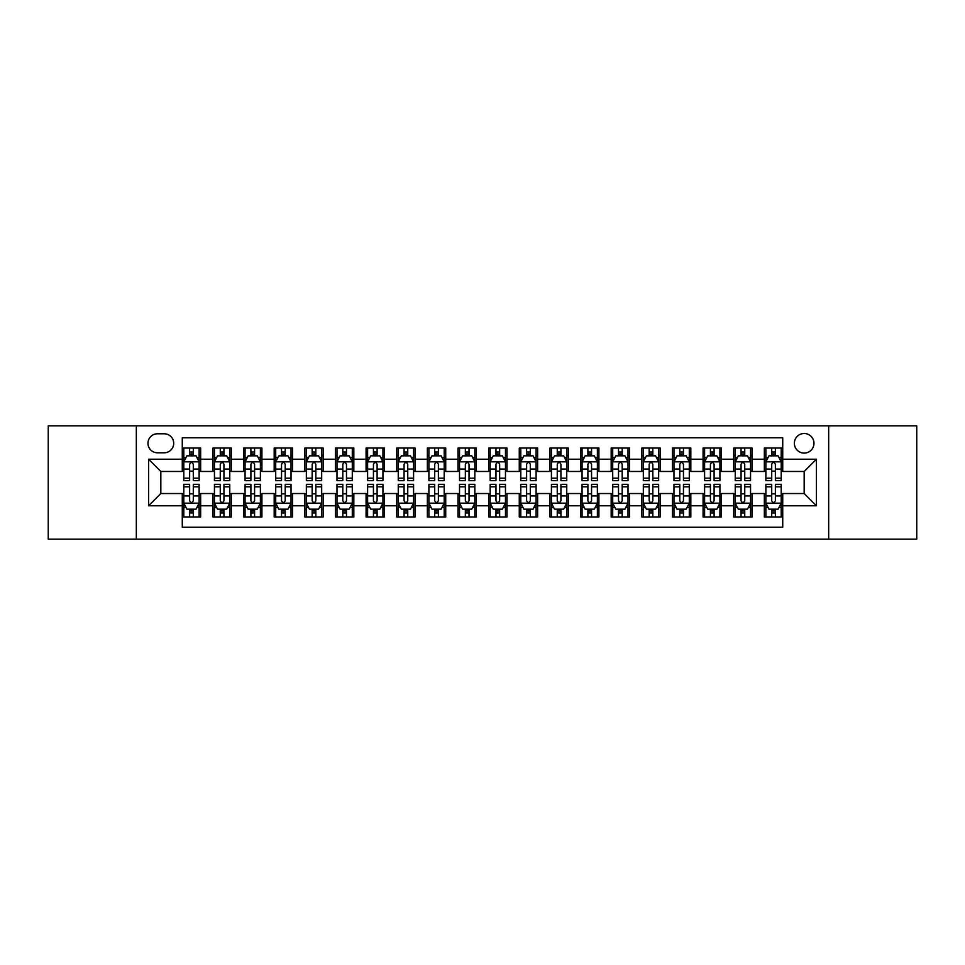 <?xml version="1.0" encoding="UTF-8"?>
<svg xmlns="http://www.w3.org/2000/svg" width="965" height="965" viewBox="0 0 965 965"><rect width="100%" height="100%" fill="white"/><g stroke="black" fill="none" stroke-linecap="round" stroke-linejoin="round"><path stroke-width="1.45" d="M804.171 433.49A9.807 9.807 0 0 0 794.364 443.285A9.807 9.807 0 0 0 804.171 453.092A9.807 9.807 0 0 0 813.965 443.285A9.807 9.807 0 0 0 804.171 433.49M828.67 539.17L916.75 539.17L916.75 425.83L828.67 425.83L828.67 539.17L136.33 539.17L136.33 425.83L48.25 425.83L48.25 539.17L136.33 539.17M782.724 448.037L764.34 448.037L764.34 459.219L752.085 459.219L752.085 471.475L764.34 471.475L764.34 459.219M752.085 459.219L752.085 448.037L733.702 448.037L733.702 459.219L721.458 459.219L721.458 471.475L733.702 471.475L733.702 459.219M721.458 459.219L721.458 448.037L703.075 448.037L703.075 459.219L690.819 459.219L690.819 471.475L703.075 471.475L703.075 459.219M690.819 459.219L690.819 448.037L672.436 448.037L672.436 459.219L660.181 459.219L660.181 471.475L672.436 471.475L672.436 459.219M660.181 459.219L660.181 448.037L641.797 448.037L641.797 459.219L629.542 459.219L629.542 471.475L641.797 471.475L641.797 459.219M629.542 459.219L629.542 448.037L611.171 448.037L611.171 459.219L598.915 459.219L598.915 471.475L611.171 471.475L611.171 459.219M598.915 459.219L598.915 448.037L580.532 448.037L580.532 459.219L568.276 459.219L568.276 471.475L580.532 471.475L580.532 459.219M568.276 459.219L568.276 448.037L549.893 448.037L549.893 459.219L537.638 459.219L537.638 471.475L549.893 471.475L549.893 459.219M537.638 459.219L537.638 448.037L519.267 448.037L519.267 459.219L507.011 459.219L507.011 471.475L519.267 471.475L519.267 459.219M507.011 459.219L507.011 448.037L488.628 448.037L488.628 459.219L476.372 459.219L476.372 471.475L488.628 471.475L488.628 459.219M476.372 459.219L476.372 448.037L457.989 448.037L457.989 459.219L445.733 459.219L445.733 471.475L457.989 471.475L457.989 459.219M445.733 459.219L445.733 448.037L427.362 448.037L427.362 459.219L415.107 459.219L415.107 471.475L427.362 471.475L427.362 459.219M415.107 459.219L415.107 448.037L396.724 448.037L396.724 459.219L384.468 459.219L384.468 471.475L396.724 471.475L396.724 459.219M384.468 459.219L384.468 448.037L366.085 448.037L366.085 459.219L353.829 459.219L353.829 471.475L366.085 471.475L366.085 459.219M353.829 459.219L353.829 448.037L335.458 448.037L335.458 459.219L323.203 459.219L323.203 471.475L335.458 471.475L335.458 459.219M323.203 459.219L323.203 448.037L304.819 448.037L304.819 459.219L292.564 459.219L292.564 471.475L304.819 471.475L304.819 459.219M292.564 459.219L292.564 448.037L274.181 448.037L274.181 459.219L261.925 459.219L261.925 471.475L274.181 471.475L274.181 459.219M261.925 459.219L261.925 448.037L243.542 448.037L243.542 459.219L231.298 459.219L231.298 471.475L243.542 471.475L243.542 459.219M231.298 459.219L231.298 448.037L212.915 448.037L212.915 471.475L200.66 471.475L200.66 448.037L182.276 448.037M182.276 516.963L200.66 516.963L200.66 493.525L212.915 493.525L212.915 516.963L231.298 516.963L231.298 493.525L243.542 493.525L243.542 505.781L231.298 505.781M243.542 505.781L243.542 516.963L261.925 516.963L261.925 493.525L274.181 493.525L274.181 505.781L261.925 505.781M274.181 505.781L274.181 516.963L292.564 516.963L292.564 493.525L304.819 493.525L304.819 505.781L292.564 505.781M304.819 505.781L304.819 516.963L323.203 516.963L323.203 493.525L335.458 493.525L335.458 505.781L323.203 505.781M335.458 505.781L335.458 516.963L353.829 516.963L353.829 493.525L366.085 493.525L366.085 505.781L353.829 505.781M366.085 505.781L366.085 516.963L384.468 516.963L384.468 493.525L396.724 493.525L396.724 505.781L384.468 505.781M396.724 505.781L396.724 516.963L415.107 516.963L415.107 493.525L427.362 493.525L427.362 505.781L415.107 505.781M427.362 505.781L427.362 516.963L445.733 516.963L445.733 493.525L457.989 493.525L457.989 505.781L445.733 505.781M457.989 505.781L457.989 516.963L476.372 516.963L476.372 493.525L488.628 493.525L488.628 505.781L476.372 505.781M488.628 505.781L488.628 516.963L507.011 516.963L507.011 493.525L519.267 493.525L519.267 505.781L507.011 505.781M519.267 505.781L519.267 516.963L537.638 516.963L537.638 493.525L549.893 493.525L549.893 505.781L537.638 505.781M549.893 505.781L549.893 516.963L568.276 516.963L568.276 493.525L580.532 493.525L580.532 505.781L568.276 505.781M580.532 505.781L580.532 516.963L598.915 516.963L598.915 493.525L611.171 493.525L611.171 505.781L598.915 505.781M611.171 505.781L611.171 516.963L629.542 516.963L629.542 493.525L641.797 493.525L641.797 505.781L629.542 505.781M641.797 505.781L641.797 516.963L660.181 516.963L660.181 493.525L672.436 493.525L672.436 505.781L660.181 505.781M672.436 505.781L672.436 516.963L690.819 516.963L690.819 493.525L703.075 493.525L703.075 505.781L690.819 505.781M703.075 505.781L703.075 516.963L721.458 516.963L721.458 493.525L733.702 493.525L733.702 505.781L721.458 505.781M733.702 505.781L733.702 516.963L752.085 516.963L752.085 493.525L764.34 493.525L764.34 505.781L752.085 505.781M157.464 452.79L164.207 452.79A9.493 9.493 0 0 0 173.7 443.285A9.493 9.493 0 0 0 164.207 433.792L157.464 433.792A9.493 9.493 0 0 0 147.971 443.285A9.493 9.493 0 0 0 157.464 452.79M828.67 425.83L136.33 425.83M782.724 459.219L782.724 437.772L182.276 437.772L182.276 471.475L160.829 471.475L160.829 493.525L182.276 493.525L182.276 527.228L782.724 527.228L782.724 493.525L804.171 493.525L804.171 471.475L782.724 471.475L782.724 459.219L816.426 459.219L816.426 505.781L782.724 505.781M182.276 505.781L148.574 505.781L148.574 459.219L182.276 459.219M764.34 505.781L764.34 516.963L782.724 516.963M182.276 455.697L183.808 455.697M189.635 455.697L193.302 455.697M199.128 455.697L200.66 455.697M182.276 471.161L183.808 471.161M189.635 471.161L193.302 471.161M199.128 471.161L200.66 471.161M182.276 493.839L183.808 493.839M189.635 493.839L193.302 493.839M199.128 493.839L200.66 493.839M182.276 509.303L183.808 509.303M189.635 509.303L193.302 509.303M199.128 509.303L200.66 509.303M212.915 471.161L214.447 471.161M220.261 471.161L223.94 471.161M229.767 471.161L231.298 471.161M212.915 455.697L214.447 455.697M220.261 455.697L223.94 455.697M229.767 455.697L231.298 455.697M212.915 493.839L214.447 493.839M220.261 493.839L223.94 493.839M229.767 493.839L231.298 493.839M212.915 509.303L214.447 509.303M220.261 509.303L223.94 509.303M229.767 509.303L231.298 509.303M243.542 493.839L245.074 493.839M250.9 493.839L254.579 493.839M260.393 493.839L261.925 493.839M243.542 509.303L245.074 509.303M250.9 509.303L254.579 509.303M260.393 509.303L261.925 509.303M243.542 455.697L245.074 455.697M250.9 455.697L254.579 455.697M260.393 455.697L261.925 455.697M243.542 471.161L245.074 471.161M250.9 471.161L254.579 471.161M260.393 471.161L261.925 471.161M274.181 493.839L275.713 493.839M281.539 493.839L285.206 493.839M291.032 493.839L292.564 493.839M274.181 509.303L275.713 509.303M281.539 509.303L285.206 509.303M291.032 509.303L292.564 509.303M274.181 455.697L275.713 455.697M281.539 455.697L285.206 455.697M291.032 455.697L292.564 455.697M274.181 471.161L275.713 471.161M281.539 471.161L285.206 471.161M291.032 471.161L292.564 471.161M304.819 493.839L306.351 493.839M312.165 493.839L315.844 493.839M321.671 493.839L323.203 493.839M304.819 509.303L306.351 509.303M312.165 509.303L315.844 509.303M321.671 509.303L323.203 509.303M304.819 455.697L306.351 455.697M312.165 455.697L315.844 455.697M321.671 455.697L323.203 455.697M304.819 471.161L306.351 471.161M312.165 471.161L315.844 471.161M321.671 471.161L323.203 471.161M335.458 493.839L336.99 493.839M342.804 493.839L346.483 493.839M352.297 493.839L353.829 493.839M335.458 509.303L336.99 509.303M342.804 509.303L346.483 509.303M352.297 509.303L353.829 509.303M335.458 455.697L336.99 455.697M342.804 455.697L346.483 455.697M352.297 455.697L353.829 455.697M335.458 471.161L336.99 471.161M342.804 471.161L346.483 471.161M352.297 471.161L353.829 471.161M366.085 493.839L367.617 493.839M373.443 493.839L377.11 493.839M382.936 493.839L384.468 493.839M366.085 509.303L367.617 509.303M373.443 509.303L377.11 509.303M382.936 509.303L384.468 509.303M366.085 455.697L367.617 455.697M373.443 455.697L377.11 455.697M382.936 455.697L384.468 455.697M366.085 471.161L367.617 471.161M373.443 471.161L377.11 471.161M382.936 471.161L384.468 471.161M396.724 493.839L398.256 493.839M404.07 493.839L407.749 493.839M413.575 493.839L415.107 493.839M396.724 509.303L398.256 509.303M404.07 509.303L407.749 509.303M413.575 509.303L415.107 509.303M396.724 455.697L398.256 455.697M404.07 455.697L407.749 455.697M413.575 455.697L415.107 455.697M396.724 471.161L398.256 471.161M404.07 471.161L407.749 471.161M413.575 471.161L415.107 471.161M427.362 493.839L428.894 493.839M434.708 493.839L438.387 493.839M444.202 493.839L445.733 493.839M427.362 509.303L428.894 509.303M434.708 509.303L438.387 509.303M444.202 509.303L445.733 509.303M427.362 455.697L428.894 455.697M434.708 455.697L438.387 455.697M444.202 455.697L445.733 455.697M427.362 471.161L428.894 471.161M434.708 471.161L438.387 471.161M444.202 471.161L445.733 471.161M457.989 493.839L459.521 493.839M465.347 493.839L469.026 493.839M474.84 493.839L476.372 493.839M457.989 509.303L459.521 509.303M465.347 509.303L469.026 509.303M474.84 509.303L476.372 509.303M457.989 455.697L459.521 455.697M465.347 455.697L469.026 455.697M474.84 455.697L476.372 455.697M457.989 471.161L459.521 471.161M465.347 471.161L469.026 471.161M474.84 471.161L476.372 471.161M488.628 493.839L490.16 493.839M495.974 493.839L499.653 493.839M505.479 493.839L507.011 493.839M488.628 509.303L490.16 509.303M495.974 509.303L499.653 509.303M505.479 509.303L507.011 509.303M488.628 455.697L490.16 455.697M495.974 455.697L499.653 455.697M505.479 455.697L507.011 455.697M488.628 471.161L490.16 471.161M495.974 471.161L499.653 471.161M505.479 471.161L507.011 471.161M519.267 493.839L520.798 493.839M526.613 493.839L530.292 493.839M536.106 493.839L537.638 493.839M519.267 509.303L520.798 509.303M526.613 509.303L530.292 509.303M536.106 509.303L537.638 509.303M519.267 455.697L520.798 455.697M526.613 455.697L530.292 455.697M536.106 455.697L537.638 455.697M519.267 471.161L520.798 471.161M526.613 471.161L530.292 471.161M536.106 471.161L537.638 471.161M549.893 493.839L551.425 493.839M557.251 493.839L560.93 493.839M566.745 493.839L568.276 493.839M549.893 509.303L551.425 509.303M557.251 509.303L560.93 509.303M566.745 509.303L568.276 509.303M549.893 455.697L551.425 455.697M557.251 455.697L560.93 455.697M566.745 455.697L568.276 455.697M549.893 471.161L551.425 471.161M557.251 471.161L560.93 471.161M566.745 471.161L568.276 471.161M580.532 493.839L582.064 493.839M587.89 493.839L591.557 493.839M597.383 493.839L598.915 493.839M580.532 509.303L582.064 509.303M587.89 509.303L591.557 509.303M597.383 509.303L598.915 509.303M580.532 455.697L582.064 455.697M587.89 455.697L591.557 455.697M597.383 455.697L598.915 455.697M580.532 471.161L582.064 471.161M587.89 471.161L591.557 471.161M597.383 471.161L598.915 471.161M611.171 493.839L612.703 493.839M618.517 493.839L622.196 493.839M628.01 493.839L629.542 493.839M611.171 509.303L612.703 509.303M618.517 509.303L622.196 509.303M628.01 509.303L629.542 509.303M611.171 455.697L612.703 455.697M618.517 455.697L622.196 455.697M628.01 455.697L629.542 455.697M611.171 471.161L612.703 471.161M618.517 471.161L622.196 471.161M628.01 471.161L629.542 471.161M641.797 493.839L643.329 493.839M649.155 493.839L652.835 493.839M658.649 493.839L660.181 493.839M641.797 509.303L643.329 509.303M649.155 509.303L652.835 509.303M658.649 509.303L660.181 509.303M641.797 455.697L643.329 455.697M649.155 455.697L652.835 455.697M658.649 455.697L660.181 455.697M641.797 471.161L643.329 471.161M649.155 471.161L652.835 471.161M658.649 471.161L660.181 471.161M672.436 493.839L673.968 493.839M679.794 493.839L683.461 493.839M689.287 493.839L690.819 493.839M672.436 509.303L673.968 509.303M679.794 509.303L683.461 509.303M689.287 509.303L690.819 509.303M672.436 455.697L673.968 455.697M679.794 455.697L683.461 455.697M689.287 455.697L690.819 455.697M672.436 471.161L673.968 471.161M679.794 471.161L683.461 471.161M689.287 471.161L690.819 471.161M703.075 493.839L704.607 493.839M710.421 493.839L714.1 493.839M719.926 493.839L721.458 493.839M703.075 509.303L704.607 509.303M710.421 509.303L714.1 509.303M719.926 509.303L721.458 509.303M703.075 455.697L704.607 455.697M710.421 455.697L714.1 455.697M719.926 455.697L721.458 455.697M703.075 471.161L704.607 471.161M710.421 471.161L714.1 471.161M719.926 471.161L721.458 471.161M733.702 493.839L735.234 493.839M741.06 493.839L744.739 493.839M750.553 493.839L752.085 493.839M733.702 509.303L735.234 509.303M741.06 509.303L744.739 509.303M750.553 509.303L752.085 509.303M733.702 455.697L735.234 455.697M741.06 455.697L744.739 455.697M750.553 455.697L752.085 455.697M733.702 471.161L735.234 471.161M741.06 471.161L744.739 471.161M750.553 471.161L752.085 471.161M764.34 493.839L765.872 493.839M771.698 493.839L775.365 493.839M781.192 493.839L782.724 493.839M764.34 509.303L765.872 509.303M771.698 509.303L775.365 509.303M781.192 509.303L782.724 509.303M764.34 455.697L765.872 455.697M771.698 455.697L775.365 455.697M781.192 455.697L782.724 455.697M764.34 471.161L765.872 471.161M771.698 471.161L775.365 471.161M781.192 471.161L782.724 471.161M160.829 471.475L148.574 459.219M160.829 493.525L148.574 505.781M816.426 459.219L804.171 471.475M816.426 505.781L804.171 493.525M193.302 452.018L189.635 452.018M199.128 478.17L193.302 478.17L193.302 480.667L199.128 480.667L199.128 461.97L196.064 455.842L186.872 455.842L183.808 461.97L183.808 480.667L189.635 480.667L189.635 478.17L183.808 478.17M183.808 461.97L183.808 448.037M199.128 461.97L199.128 448.037M189.635 455.842L189.635 448.037M193.302 448.037L193.302 455.842M193.302 478.17L193.302 464.274C192.083 461.909 190.853 461.909 189.635 464.274L189.635 478.17M189.635 512.982L193.302 512.982M183.808 486.83L189.635 486.83L189.635 484.334L183.808 484.334L183.808 503.03L186.872 509.158L196.064 509.158L199.128 503.03L199.128 484.334L193.302 484.334L193.302 486.83L199.128 486.83M199.128 503.03L199.128 516.963M183.808 503.03L183.808 516.963M193.302 509.158L193.302 516.963M189.635 516.963L189.635 509.158M189.635 486.83L189.635 500.726C190.853 503.091 192.083 503.091 193.302 500.726L193.302 486.83M223.94 452.018L220.261 452.018M229.767 478.17L223.94 478.17L223.94 480.667L229.767 480.667L229.767 461.97L226.703 455.842L217.511 455.842L214.447 461.97L214.447 480.667L220.261 480.667L220.261 478.17L214.447 478.17M214.447 461.97L214.447 448.037M229.767 461.97L229.767 448.037M220.261 455.842L220.261 448.037M223.94 448.037L223.94 455.842M223.94 478.17L223.94 464.274C222.722 461.909 221.492 461.909 220.261 464.274L220.261 478.17M254.579 452.018L250.9 452.018M260.393 478.17L254.579 478.17L254.579 480.667L260.393 480.667L260.393 461.97L257.329 455.842L248.138 455.842L245.074 461.97L245.074 480.667L250.9 480.667L250.9 478.17L245.074 478.17M245.074 461.97L245.074 448.037M260.393 461.97L260.393 448.037M250.9 455.842L250.9 448.037M254.579 448.037L254.579 455.842M254.579 478.17L254.579 464.274C253.349 461.909 252.13 461.909 250.9 464.274L250.9 478.17M285.206 452.018L281.539 452.018M291.032 478.17L285.206 478.17L285.206 480.667L291.032 480.667L291.032 461.97L287.968 455.842L278.776 455.842L275.713 461.97L275.713 480.667L281.539 480.667L281.539 478.17L275.713 478.17M275.713 461.97L275.713 448.037M291.032 461.97L291.032 448.037M281.539 455.842L281.539 448.037M285.206 448.037L285.206 455.842M285.206 478.17L285.206 464.274C283.987 461.909 282.757 461.909 281.539 464.274L281.539 478.17M315.844 452.018L312.165 452.018M321.671 478.17L315.844 478.17L315.844 480.667L321.671 480.667L321.671 461.97L318.607 455.842L309.415 455.842L306.351 461.97L306.351 480.667L312.165 480.667L312.165 478.17L306.351 478.17M306.351 461.97L306.351 448.037M321.671 461.97L321.671 448.037M312.165 455.842L312.165 448.037M315.844 448.037L315.844 455.842M315.844 478.17L315.844 464.274C314.626 461.909 313.396 461.909 312.165 464.274L312.165 478.17M220.261 512.982L223.94 512.982M214.447 486.83L220.261 486.83L220.261 484.334L214.447 484.334L214.447 503.03L217.511 509.158L226.703 509.158L229.767 503.03L229.767 484.334L223.94 484.334L223.94 486.83L229.767 486.83M229.767 503.03L229.767 516.963M214.447 503.03L214.447 516.963M223.94 509.158L223.94 516.963M220.261 516.963L220.261 509.158M220.261 486.83L220.261 500.726C221.492 503.091 222.71 503.091 223.94 500.726L223.94 486.83M250.9 512.982L254.579 512.982M245.074 486.83L250.9 486.83L250.9 484.334L245.074 484.334L245.074 503.03L248.138 509.158L257.329 509.158L260.393 503.03L260.393 484.334L254.579 484.334L254.579 486.83L260.393 486.83M260.393 503.03L260.393 516.963M245.074 503.03L245.074 516.963M254.579 509.158L254.579 516.963M250.9 516.963L250.9 509.158M250.9 486.83L250.9 500.726C252.118 503.091 253.349 503.091 254.579 500.726L254.579 486.83M281.539 512.982L285.206 512.982M275.713 486.83L281.539 486.83L281.539 484.334L275.713 484.334L275.713 503.03L278.776 509.158L287.968 509.158L291.032 503.03L291.032 484.334L285.206 484.334L285.206 486.83L291.032 486.83M291.032 503.03L291.032 516.963M275.713 503.03L275.713 516.963M285.206 509.158L285.206 516.963M281.539 516.963L281.539 509.158M281.539 486.83L281.539 500.726C282.757 503.091 283.987 503.091 285.206 500.726L285.206 486.83M312.165 512.982L315.844 512.982M306.351 486.83L312.165 486.83L312.165 484.334L306.351 484.334L306.351 503.03L309.415 509.158L318.607 509.158L321.671 503.03L321.671 484.334L315.844 484.334L315.844 486.83L321.671 486.83M321.671 503.03L321.671 516.963M306.351 503.03L306.351 516.963M315.844 509.158L315.844 516.963M312.165 516.963L312.165 509.158M312.165 486.83L312.165 500.726C313.396 503.091 314.614 503.091 315.844 500.726L315.844 486.83M346.483 452.018L342.804 452.018M352.297 478.17L346.483 478.17L346.483 480.667L352.297 480.667L352.297 461.97L349.233 455.842L340.042 455.842L336.99 461.97L336.99 480.667L342.804 480.667L342.804 478.17L336.99 478.17M336.99 461.97L336.99 448.037M352.297 461.97L352.297 448.037M342.804 455.842L342.804 448.037M346.483 448.037L346.483 455.842M346.483 478.17L346.483 464.274C345.253 461.909 344.035 461.909 342.804 464.274L342.804 478.17M342.804 512.982L346.483 512.982M336.99 486.83L342.804 486.83L342.804 484.334L336.99 484.334L336.99 503.03L340.042 509.158L349.233 509.158L352.297 503.03L352.297 484.334L346.483 484.334L346.483 486.83L352.297 486.83M352.297 503.03L352.297 516.963M336.99 503.03L336.99 516.963M346.483 509.158L346.483 516.963M342.804 516.963L342.804 509.158M342.804 486.83L342.804 500.726C344.022 503.091 345.253 503.091 346.483 500.726L346.483 486.83M377.11 452.018L373.443 452.018M382.936 478.17L377.11 478.17L377.11 480.667L382.936 480.667L382.936 461.97L379.872 455.842L370.681 455.842L367.617 461.97L367.617 480.667L373.443 480.667L373.443 478.17L367.617 478.17M367.617 461.97L367.617 448.037M382.936 461.97L382.936 448.037M373.443 455.842L373.443 448.037M377.11 448.037L377.11 455.842M377.11 478.17L377.11 464.274C375.892 461.909 374.661 461.909 373.443 464.274L373.443 478.17M373.443 512.982L377.11 512.982M367.617 486.83L373.443 486.83L373.443 484.334L367.617 484.334L367.617 503.03L370.681 509.158L379.872 509.158L382.936 503.03L382.936 484.334L377.11 484.334L377.11 486.83L382.936 486.83M382.936 503.03L382.936 516.963M367.617 503.03L367.617 516.963M377.11 509.158L377.11 516.963M373.443 516.963L373.443 509.158M373.443 486.83L373.443 500.726C374.661 503.091 375.892 503.091 377.11 500.726L377.11 486.83M407.749 452.018L404.07 452.018M413.575 478.17L407.749 478.17L407.749 480.667L413.575 480.667L413.575 461.97L410.511 455.842L401.319 455.842L398.256 461.97L398.256 480.667L404.07 480.667L404.07 478.17L398.256 478.17M398.256 461.97L398.256 448.037M413.575 461.97L413.575 448.037M404.07 455.842L404.07 448.037M407.749 448.037L407.749 455.842M407.749 478.17L407.749 464.274C406.53 461.909 405.3 461.909 404.07 464.274L404.07 478.17M404.07 512.982L407.749 512.982M398.256 486.83L404.07 486.83L404.07 484.334L398.256 484.334L398.256 503.03L401.319 509.158L410.511 509.158L413.575 503.03L413.575 484.334L407.749 484.334L407.749 486.83L413.575 486.83M413.575 503.03L413.575 516.963M398.256 503.03L398.256 516.963M407.749 509.158L407.749 516.963M404.07 516.963L404.07 509.158M404.07 486.83L404.07 500.726C405.3 503.091 406.518 503.091 407.749 500.726L407.749 486.83M438.387 452.018L434.708 452.018M444.202 478.17L438.387 478.17L438.387 480.667L444.202 480.667L444.202 461.97L441.138 455.842L431.958 455.842L428.894 461.97L428.894 480.667L434.708 480.667L434.708 478.17L428.894 478.17M428.894 461.97L428.894 448.037M444.202 461.97L444.202 448.037M434.708 455.842L434.708 448.037M438.387 448.037L438.387 455.842M438.387 478.17L438.387 464.274C437.157 461.909 435.939 461.909 434.708 464.274L434.708 478.17M434.708 512.982L438.387 512.982M428.894 486.83L434.708 486.83L434.708 484.334L428.894 484.334L428.894 503.03L431.958 509.158L441.138 509.158L444.202 503.03L444.202 484.334L438.387 484.334L438.387 486.83L444.202 486.83M444.202 503.03L444.202 516.963M428.894 503.03L428.894 516.963M438.387 509.158L438.387 516.963M434.708 516.963L434.708 509.158M434.708 486.83L434.708 500.726C435.939 503.091 437.157 503.091 438.387 500.726L438.387 486.83M469.026 452.018L465.347 452.018M474.84 478.17L469.026 478.17L469.026 480.667L474.84 480.667L474.84 461.97L471.776 455.842L462.585 455.842L459.521 461.97L459.521 480.667L465.347 480.667L465.347 478.17L459.521 478.17M459.521 461.97L459.521 448.037M474.84 461.97L474.84 448.037M465.347 455.842L465.347 448.037M469.026 448.037L469.026 455.842M469.026 478.17L469.026 464.274C467.796 461.909 466.578 461.909 465.347 464.274L465.347 478.17M465.347 512.982L469.026 512.982M459.521 486.83L465.347 486.83L465.347 484.334L459.521 484.334L459.521 503.03L462.585 509.158L471.776 509.158L474.84 503.03L474.84 484.334L469.026 484.334L469.026 486.83L474.84 486.83M474.84 503.03L474.84 516.963M459.521 503.03L459.521 516.963M469.026 509.158L469.026 516.963M465.347 516.963L465.347 509.158M465.347 486.83L465.347 500.726C466.565 503.091 467.796 503.091 469.026 500.726L469.026 486.83M499.653 452.018L495.974 452.018M505.479 478.17L499.653 478.17L499.653 480.667L505.479 480.667L505.479 461.97L502.415 455.842L493.224 455.842L490.16 461.97L490.16 480.667L495.974 480.667L495.974 478.17L490.16 478.17M490.16 461.97L490.16 448.037M505.479 461.97L505.479 448.037M495.974 455.842L495.974 448.037M499.653 448.037L499.653 455.842M499.653 478.17L499.653 464.274C498.435 461.909 497.204 461.909 495.974 464.274L495.974 478.17M495.974 512.982L499.653 512.982M490.16 486.83L495.974 486.83L495.974 484.334L490.16 484.334L490.16 503.03L493.224 509.158L502.415 509.158L505.479 503.03L505.479 484.334L499.653 484.334L499.653 486.83L505.479 486.83M505.479 503.03L505.479 516.963M490.16 503.03L490.16 516.963M499.653 509.158L499.653 516.963M495.974 516.963L495.974 509.158M495.974 486.83L495.974 500.726C497.204 503.091 498.423 503.091 499.653 500.726L499.653 486.83M530.292 452.018L526.613 452.018M536.106 478.17L530.292 478.17L530.292 480.667L536.106 480.667L536.106 461.97L533.042 455.842L523.862 455.842L520.798 461.97L520.798 480.667L526.613 480.667L526.613 478.17L520.798 478.17M520.798 461.97L520.798 448.037M536.106 461.97L536.106 448.037M526.613 455.842L526.613 448.037M530.292 448.037L530.292 455.842M530.292 478.17L530.292 464.274C529.061 461.909 527.843 461.909 526.613 464.274L526.613 478.17M526.613 512.982L530.292 512.982M520.798 486.83L526.613 486.83L526.613 484.334L520.798 484.334L520.798 503.03L523.862 509.158L533.042 509.158L536.106 503.03L536.106 484.334L530.292 484.334L530.292 486.83L536.106 486.83M536.106 503.03L536.106 516.963M520.798 503.03L520.798 516.963M530.292 509.158L530.292 516.963M526.613 516.963L526.613 509.158M526.613 486.83L526.613 500.726C527.843 503.091 529.061 503.091 530.292 500.726L530.292 486.83M560.93 452.018L557.251 452.018M566.745 478.17L560.93 478.17L560.93 480.667L566.745 480.667L566.745 461.97L563.681 455.842L554.489 455.842L551.425 461.97L551.425 480.667L557.251 480.667L557.251 478.17L551.425 478.17M551.425 461.97L551.425 448.037M566.745 461.97L566.745 448.037M557.251 455.842L557.251 448.037M560.93 448.037L560.93 455.842M560.93 478.17L560.93 464.274C559.7 461.909 558.482 461.909 557.251 464.274L557.251 478.17M557.251 512.982L560.93 512.982M551.425 486.83L557.251 486.83L557.251 484.334L551.425 484.334L551.425 503.03L554.489 509.158L563.681 509.158L566.745 503.03L566.745 484.334L560.93 484.334L560.93 486.83L566.745 486.83M566.745 503.03L566.745 516.963M551.425 503.03L551.425 516.963M560.93 509.158L560.93 516.963M557.251 516.963L557.251 509.158M557.251 486.83L557.251 500.726C558.47 503.091 559.7 503.091 560.93 500.726L560.93 486.83M587.89 512.982L591.557 512.982M582.064 486.83L587.89 486.83L587.89 484.334L582.064 484.334L582.064 503.03L585.128 509.158L594.319 509.158L597.383 503.03L597.383 484.334L591.557 484.334L591.557 486.83L597.383 486.83M597.383 503.03L597.383 516.963M582.064 503.03L582.064 516.963M591.557 509.158L591.557 516.963M587.89 516.963L587.89 509.158M587.89 486.83L587.89 500.726C589.108 503.091 590.339 503.091 591.557 500.726L591.557 486.83M618.517 512.982L622.196 512.982M612.703 486.83L618.517 486.83L618.517 484.334L612.703 484.334L612.703 503.03L615.767 509.158L624.958 509.158L628.01 503.03L628.01 484.334L622.196 484.334L622.196 486.83L628.01 486.83M628.01 503.03L628.01 516.963M612.703 503.03L612.703 516.963M622.196 509.158L622.196 516.963M618.517 516.963L618.517 509.158M618.517 486.83L618.517 500.726C619.747 503.091 620.965 503.091 622.196 500.726L622.196 486.83M591.557 452.018L587.89 452.018M597.383 478.17L591.557 478.17L591.557 480.667L597.383 480.667L597.383 461.97L594.319 455.842L585.128 455.842L582.064 461.97L582.064 480.667L587.89 480.667L587.89 478.17L582.064 478.17M582.064 461.97L582.064 448.037M597.383 461.97L597.383 448.037M587.89 455.842L587.89 448.037M591.557 448.037L591.557 455.842M591.557 478.17L591.557 464.274C590.339 461.909 589.108 461.909 587.89 464.274L587.89 478.17M622.196 452.018L618.517 452.018M628.01 478.17L622.196 478.17L622.196 480.667L628.01 480.667L628.01 461.97L624.958 455.842L615.767 455.842L612.703 461.97L612.703 480.667L618.517 480.667L618.517 478.17L612.703 478.17M612.703 461.97L612.703 448.037M628.01 461.97L628.01 448.037M618.517 455.842L618.517 448.037M622.196 448.037L622.196 455.842M622.196 478.17L622.196 464.274C620.977 461.909 619.747 461.909 618.517 464.274L618.517 478.17M652.835 452.018L649.155 452.018M658.649 478.17L652.835 478.17L652.835 480.667L658.649 480.667L658.649 461.97L655.585 455.842L646.393 455.842L643.329 461.97L643.329 480.667L649.155 480.667L649.155 478.17L643.329 478.17M643.329 461.97L643.329 448.037M658.649 461.97L658.649 448.037M649.155 455.842L649.155 448.037M652.835 448.037L652.835 455.842M652.835 478.17L652.835 464.274C651.604 461.909 650.386 461.909 649.155 464.274L649.155 478.17M649.155 512.982L652.835 512.982M643.329 486.83L649.155 486.83L649.155 484.334L643.329 484.334L643.329 503.03L646.393 509.158L655.585 509.158L658.649 503.03L658.649 484.334L652.835 484.334L652.835 486.83L658.649 486.83M658.649 503.03L658.649 516.963M643.329 503.03L643.329 516.963M652.835 509.158L652.835 516.963M649.155 516.963L649.155 509.158M649.155 486.83L649.155 500.726C650.374 503.091 651.604 503.091 652.835 500.726L652.835 486.83M683.461 452.018L679.794 452.018M689.287 478.17L683.461 478.17L683.461 480.667L689.287 480.667L689.287 461.97L686.224 455.842L677.032 455.842L673.968 461.97L673.968 480.667L679.794 480.667L679.794 478.17L673.968 478.17M673.968 461.97L673.968 448.037M689.287 461.97L689.287 448.037M679.794 455.842L679.794 448.037M683.461 448.037L683.461 455.842M683.461 478.17L683.461 464.274C682.243 461.909 681.013 461.909 679.794 464.274L679.794 478.17M679.794 512.982L683.461 512.982M673.968 486.83L679.794 486.83L679.794 484.334L673.968 484.334L673.968 503.03L677.032 509.158L686.224 509.158L689.287 503.03L689.287 484.334L683.461 484.334L683.461 486.83L689.287 486.83M689.287 503.03L689.287 516.963M673.968 503.03L673.968 516.963M683.461 509.158L683.461 516.963M679.794 516.963L679.794 509.158M679.794 486.83L679.794 500.726C681.013 503.091 682.243 503.091 683.461 500.726L683.461 486.83M714.1 452.018L710.421 452.018M719.926 478.17L714.1 478.17L714.1 480.667L719.926 480.667L719.926 461.97L716.862 455.842L707.671 455.842L704.607 461.97L704.607 480.667L710.421 480.667L710.421 478.17L704.607 478.17M704.607 461.97L704.607 448.037M719.926 461.97L719.926 448.037M710.421 455.842L710.421 448.037M714.1 448.037L714.1 455.842M714.1 478.17L714.1 464.274C712.882 461.909 711.651 461.909 710.421 464.274L710.421 478.17M710.421 512.982L714.1 512.982M704.607 486.83L710.421 486.83L710.421 484.334L704.607 484.334L704.607 503.03L707.671 509.158L716.862 509.158L719.926 503.03L719.926 484.334L714.1 484.334L714.1 486.83L719.926 486.83M719.926 503.03L719.926 516.963M704.607 503.03L704.607 516.963M714.1 509.158L714.1 516.963M710.421 516.963L710.421 509.158M710.421 486.83L710.421 500.726C711.651 503.091 712.87 503.091 714.1 500.726L714.1 486.83M744.739 452.018L741.06 452.018M750.553 478.17L744.739 478.17L744.739 480.667L750.553 480.667L750.553 461.97L747.489 455.842L738.297 455.842L735.234 461.97L735.234 480.667L741.06 480.667L741.06 478.17L735.234 478.17M735.234 461.97L735.234 448.037M750.553 461.97L750.553 448.037M741.06 455.842L741.06 448.037M744.739 448.037L744.739 455.842M744.739 478.17L744.739 464.274C743.508 461.909 742.29 461.909 741.06 464.274L741.06 478.17M741.06 512.982L744.739 512.982M735.234 486.83L741.06 486.83L741.06 484.334L735.234 484.334L735.234 503.03L738.297 509.158L747.489 509.158L750.553 503.03L750.553 484.334L744.739 484.334L744.739 486.83L750.553 486.83M750.553 503.03L750.553 516.963M735.234 503.03L735.234 516.963M744.739 509.158L744.739 516.963M741.06 516.963L741.06 509.158M741.06 486.83L741.06 500.726C742.278 503.091 743.508 503.091 744.739 500.726L744.739 486.83M775.365 452.018L771.698 452.018M781.192 478.17L775.365 478.17L775.365 480.667L781.192 480.667L781.192 461.97L778.128 455.842L768.936 455.842L765.872 461.97L765.872 480.667L771.698 480.667L771.698 478.17L765.872 478.17M765.872 461.97L765.872 448.037M781.192 461.97L781.192 448.037M771.698 455.842L771.698 448.037M775.365 448.037L775.365 455.842M775.365 478.17L775.365 464.274C774.147 461.909 772.917 461.909 771.698 464.274L771.698 478.17M771.698 512.982L775.365 512.982M765.872 486.83L771.698 486.83L771.698 484.334L765.872 484.334L765.872 503.03L768.936 509.158L778.128 509.158L781.192 503.03L781.192 484.334L775.365 484.334L775.365 486.83L781.192 486.83M781.192 503.03L781.192 516.963M765.872 503.03L765.872 516.963M775.365 509.158L775.365 516.963M771.698 516.963L771.698 509.158M771.698 486.83L771.698 500.726C772.917 503.091 774.147 503.091 775.365 500.726L775.365 486.83M212.915 505.781L200.66 505.781M212.915 459.219L200.66 459.219M199.055 461.825L183.881 461.825M183.808 457.531L186.028 457.531M196.908 457.531L199.128 457.531M189.635 469.074L183.808 469.074M199.128 469.074L193.302 469.074M193.302 453.972L189.635 453.972M183.881 503.175L199.055 503.175M199.128 507.469L196.908 507.469M186.028 507.469L183.808 507.469M193.302 495.926L199.128 495.926M183.808 495.926L189.635 495.926M189.635 511.028L193.302 511.028M229.682 461.825L214.52 461.825M214.447 457.531L216.667 457.531M227.547 457.531L229.767 457.531M220.261 469.074L214.447 469.074M229.767 469.074L223.94 469.074M223.94 453.972L220.261 453.972M260.321 461.825L245.158 461.825M245.074 457.531L247.305 457.531M258.174 457.531L260.393 457.531M250.9 469.074L245.074 469.074M260.393 469.074L254.579 469.074M254.579 453.972L250.9 453.972M290.96 461.825L275.785 461.825M275.713 457.531L277.932 457.531M288.812 457.531L291.032 457.531M281.539 469.074L275.713 469.074M291.032 469.074L285.206 469.074M285.206 453.972L281.539 453.972M321.586 461.825L306.424 461.825M306.351 457.531L308.571 457.531M319.451 457.531L321.671 457.531M312.165 469.074L306.351 469.074M321.671 469.074L315.844 469.074M315.844 453.972L312.165 453.972M214.52 503.175L229.682 503.175M229.767 507.469L227.547 507.469M216.667 507.469L214.447 507.469M223.94 495.926L229.767 495.926M214.447 495.926L220.261 495.926M220.261 511.028L223.94 511.028M245.158 503.175L260.321 503.175M260.393 507.469L258.174 507.469M247.305 507.469L245.074 507.469M254.579 495.926L260.393 495.926M245.074 495.926L250.9 495.926M250.9 511.028L254.579 511.028M275.785 503.175L290.96 503.175M291.032 507.469L288.812 507.469M277.932 507.469L275.713 507.469M285.206 495.926L291.032 495.926M275.713 495.926L281.539 495.926M281.539 511.028L285.206 511.028M306.424 503.175L321.586 503.175M321.671 507.469L319.451 507.469M308.571 507.469L306.351 507.469M315.844 495.926L321.671 495.926M306.351 495.926L312.165 495.926M312.165 511.028L315.844 511.028M352.225 461.825L337.062 461.825M336.99 457.531L339.21 457.531M350.078 457.531L352.297 457.531M342.804 469.074L336.99 469.074M352.297 469.074L346.483 469.074M346.483 453.972L342.804 453.972M337.062 503.175L352.225 503.175M352.297 507.469L350.078 507.469M339.21 507.469L336.99 507.469M346.483 495.926L352.297 495.926M336.99 495.926L342.804 495.926M342.804 511.028L346.483 511.028M382.864 461.825L367.701 461.825M367.617 457.531L369.836 457.531M380.717 457.531L382.936 457.531M373.443 469.074L367.617 469.074M382.936 469.074L377.11 469.074M377.11 453.972L373.443 453.972M367.701 503.175L382.864 503.175M382.936 507.469L380.717 507.469M369.836 507.469L367.617 507.469M377.11 495.926L382.936 495.926M367.617 495.926L373.443 495.926M373.443 511.028L377.11 511.028M413.49 461.825L398.328 461.825M398.256 457.531L400.475 457.531M411.355 457.531L413.575 457.531M404.07 469.074L398.256 469.074M413.575 469.074L407.749 469.074M407.749 453.972L404.07 453.972M398.328 503.175L413.49 503.175M413.575 507.469L411.355 507.469M400.475 507.469L398.256 507.469M407.749 495.926L413.575 495.926M398.256 495.926L404.07 495.926M404.07 511.028L407.749 511.028M444.129 461.825L428.967 461.825M428.894 457.531L431.114 457.531M441.982 457.531L444.202 457.531M434.708 469.074L428.894 469.074M444.202 469.074L438.387 469.074M438.387 453.972L434.708 453.972M428.967 503.175L444.129 503.175M444.202 507.469L441.982 507.469M431.114 507.469L428.894 507.469M438.387 495.926L444.202 495.926M428.894 495.926L434.708 495.926M434.708 511.028L438.387 511.028M474.768 461.825L459.605 461.825M459.521 457.531L461.74 457.531M472.621 457.531L474.84 457.531M465.347 469.074L459.521 469.074M474.84 469.074L469.026 469.074M469.026 453.972L465.347 453.972M459.605 503.175L474.768 503.175M474.84 507.469L472.621 507.469M461.74 507.469L459.521 507.469M469.026 495.926L474.84 495.926M459.521 495.926L465.347 495.926M465.347 511.028L469.026 511.028M505.395 461.825L490.232 461.825M490.16 457.531L492.379 457.531M503.26 457.531L505.479 457.531M495.974 469.074L490.16 469.074M505.479 469.074L499.653 469.074M499.653 453.972L495.974 453.972M490.232 503.175L505.395 503.175M505.479 507.469L503.26 507.469M492.379 507.469L490.16 507.469M499.653 495.926L505.479 495.926M490.16 495.926L495.974 495.926M495.974 511.028L499.653 511.028M536.033 461.825L520.871 461.825M520.798 457.531L523.018 457.531M533.886 457.531L536.106 457.531M526.613 469.074L520.798 469.074M536.106 469.074L530.292 469.074M530.292 453.972L526.613 453.972M520.871 503.175L536.033 503.175M536.106 507.469L533.886 507.469M523.018 507.469L520.798 507.469M530.292 495.926L536.106 495.926M520.798 495.926L526.613 495.926M526.613 511.028L530.292 511.028M566.672 461.825L551.51 461.825M551.425 457.531L553.645 457.531M564.525 457.531L566.745 457.531M557.251 469.074L551.425 469.074M566.745 469.074L560.93 469.074M560.93 453.972L557.251 453.972M551.51 503.175L566.672 503.175M566.745 507.469L564.525 507.469M553.645 507.469L551.425 507.469M560.93 495.926L566.745 495.926M551.425 495.926L557.251 495.926M557.251 511.028L560.93 511.028M582.136 503.175L597.299 503.175M597.383 507.469L595.164 507.469M584.283 507.469L582.064 507.469M591.557 495.926L597.383 495.926M582.064 495.926L587.89 495.926M587.89 511.028L591.557 511.028M612.775 503.175L627.938 503.175M628.01 507.469L625.79 507.469M614.922 507.469L612.703 507.469M622.196 495.926L628.01 495.926M612.703 495.926L618.517 495.926M618.517 511.028L622.196 511.028M597.299 461.825L582.136 461.825M582.064 457.531L584.283 457.531M595.164 457.531L597.383 457.531M587.89 469.074L582.064 469.074M597.383 469.074L591.557 469.074M591.557 453.972L587.89 453.972M627.938 461.825L612.775 461.825M612.703 457.531L614.922 457.531M625.79 457.531L628.01 457.531M618.517 469.074L612.703 469.074M628.01 469.074L622.196 469.074M622.196 453.972L618.517 453.972M658.576 461.825L643.414 461.825M643.329 457.531L645.549 457.531M656.429 457.531L658.649 457.531M649.155 469.074L643.329 469.074M658.649 469.074L652.835 469.074M652.835 453.972L649.155 453.972M643.414 503.175L658.576 503.175M658.649 507.469L656.429 507.469M645.549 507.469L643.329 507.469M652.835 495.926L658.649 495.926M643.329 495.926L649.155 495.926M649.155 511.028L652.835 511.028M689.215 461.825L674.04 461.825M673.968 457.531L676.188 457.531M687.068 457.531L689.287 457.531M679.794 469.074L673.968 469.074M689.287 469.074L683.461 469.074M683.461 453.972L679.794 453.972M674.04 503.175L689.215 503.175M689.287 507.469L687.068 507.469M676.188 507.469L673.968 507.469M683.461 495.926L689.287 495.926M673.968 495.926L679.794 495.926M679.794 511.028L683.461 511.028M719.842 461.825L704.679 461.825M704.607 457.531L706.826 457.531M717.695 457.531L719.926 457.531M710.421 469.074L704.607 469.074M719.926 469.074L714.1 469.074M714.1 453.972L710.421 453.972M704.679 503.175L719.842 503.175M719.926 507.469L717.695 507.469M706.826 507.469L704.607 507.469M714.1 495.926L719.926 495.926M704.607 495.926L710.421 495.926M710.421 511.028L714.1 511.028M750.481 461.825L735.318 461.825M735.234 457.531L737.453 457.531M748.333 457.531L750.553 457.531M741.06 469.074L735.234 469.074M750.553 469.074L744.739 469.074M744.739 453.972L741.06 453.972M735.318 503.175L750.481 503.175M750.553 507.469L748.333 507.469M737.453 507.469L735.234 507.469M744.739 495.926L750.553 495.926M735.234 495.926L741.06 495.926M741.06 511.028L744.739 511.028M781.119 461.825L765.945 461.825M765.872 457.531L768.092 457.531M778.972 457.531L781.192 457.531M771.698 469.074L765.872 469.074M781.192 469.074L775.365 469.074M775.365 453.972L771.698 453.972M765.945 503.175L781.119 503.175M781.192 507.469L778.972 507.469M768.092 507.469L765.872 507.469M775.365 495.926L781.192 495.926M765.872 495.926L771.698 495.926M771.698 511.028L775.365 511.028"/></g></svg>
